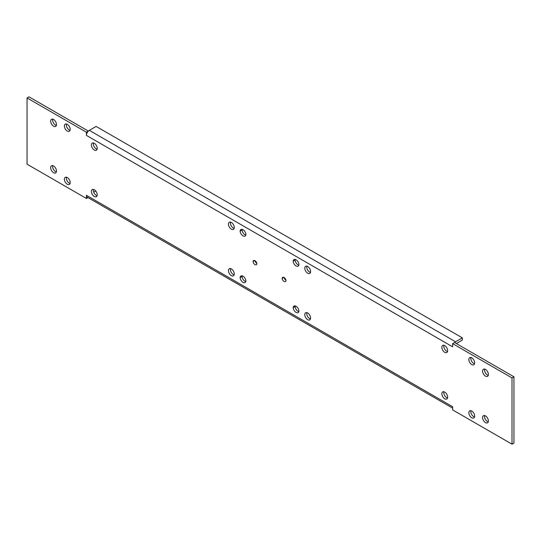 <?xml version="1.0" encoding="UTF-8"?>
<svg xmlns="http://www.w3.org/2000/svg" width="541" height="541" viewBox="0 0 541 541"><rect width="100%" height="100%" fill="white"/><g stroke="black" fill="none" stroke-linecap="round" stroke-linejoin="round"><path stroke-width="0.81" d="M86.425 135.385L452.634 346.815L452.634 343.65L512.009 377.929L512.009 444.181L513.95 443.059L513.95 376.807L454.575 342.527A4.118 2.374 -60 0 1 455.542 341.777L462.332 337.855L96.129 126.425L89.339 130.347A4.118 2.374 120 0 0 88.366 131.098L28.991 96.819L27.05 97.941L86.425 132.22L88.366 131.098A4.118 2.374 120 0 0 86.425 135.385L86.425 132.22M56.359 171.923A4.118 2.374 60 0 1 52.605 166.54A4.118 2.374 60 0 1 52.734 165.634M97.096 149.242A4.118 2.374 60 0 1 93.343 143.859A4.118 2.374 60 0 1 93.465 142.959M97.096 195.72A4.118 2.374 60 0 1 93.343 190.337A4.118 2.374 60 0 1 93.465 189.438M70.087 183.487A4.118 2.374 60 0 1 66.333 178.104A4.118 2.374 60 0 1 66.455 177.198M70.087 130.286A4.118 2.374 60 0 1 66.333 124.903A4.118 2.374 60 0 1 66.455 124.004M474.545 416.996A4.118 2.374 60 0 1 470.792 411.613A4.118 2.374 60 0 1 470.913 410.714M474.545 363.802A4.118 2.374 60 0 1 470.792 358.419A4.118 2.374 60 0 1 470.913 357.513M234.152 228.37A4.118 2.374 60 0 1 230.398 222.987A4.118 2.374 60 0 1 230.52 222.081M234.152 274.848A4.118 2.374 60 0 1 230.398 269.465A4.118 2.374 60 0 1 230.52 268.559M310.48 318.92A4.118 2.374 60 0 1 306.727 313.537A4.118 2.374 60 0 1 306.848 312.63M310.48 272.441A4.118 2.374 60 0 1 306.727 267.058A4.118 2.374 60 0 1 306.848 266.152M447.535 351.562A4.118 2.374 60 0 1 443.776 346.179A4.118 2.374 60 0 1 443.904 345.28M447.535 398.041A4.118 2.374 60 0 1 443.776 392.658A4.118 2.374 60 0 1 443.904 391.758M488.266 375.366A4.118 2.374 60 0 1 484.513 369.983A4.118 2.374 60 0 1 484.641 369.077M488.266 421.845A4.118 2.374 60 0 1 484.513 416.462A4.118 2.374 60 0 1 484.641 415.556M285.959 280.265A2.746 1.582 60 0 1 284.14 277.54M256.86 263.46A2.746 1.582 60 0 1 255.041 260.735M245.79 235.092A4.118 2.374 60 0 1 242.043 229.993A4.118 2.374 60 0 1 242.158 229.364M298.842 265.158A4.118 2.374 60 0 1 295.095 260.059A4.118 2.374 60 0 1 295.21 259.43M298.842 311.636A4.118 2.374 60 0 1 295.095 306.537A4.118 2.374 60 0 1 295.21 305.908M245.79 281.57A4.118 2.374 60 0 1 242.043 276.471A4.118 2.374 60 0 1 242.158 275.842M56.359 125.444A4.118 2.374 60 0 1 52.605 120.061A4.118 2.374 60 0 1 52.734 119.155M456.347 343.549L462.332 340.093L462.332 337.855M27.05 97.941L27.05 164.194L86.425 198.473L86.425 195.308A4.118 2.374 120 0 0 87.277 197.188L452.634 408.124M512.009 444.181L452.634 409.902L452.634 406.731L86.425 195.308M50.665 167.656A4.118 2.374 -120 0 0 52.463 171.801A4.118 2.374 -120 0 0 55.635 172.904A4.118 2.374 -120 0 0 56.487 171.017A4.118 2.374 -120 0 0 54.688 166.878A4.118 2.374 -120 0 0 51.517 165.776A4.118 2.374 -120 0 0 50.665 167.656M91.402 144.981A4.118 2.374 -120 0 0 93.201 149.12A4.118 2.374 -120 0 0 96.372 150.222A4.118 2.374 -120 0 0 97.224 148.342A4.118 2.374 -120 0 0 95.426 144.197A4.118 2.374 -120 0 0 92.254 143.095A4.118 2.374 -120 0 0 91.402 144.981M91.402 191.46A4.118 2.374 -120 0 0 93.201 195.599A4.118 2.374 -120 0 0 96.372 196.701A4.118 2.374 -120 0 0 97.224 194.821A4.118 2.374 -120 0 0 95.426 190.675A4.118 2.374 -120 0 0 92.254 189.573A4.118 2.374 -120 0 0 91.402 191.46M64.393 179.227A4.118 2.374 -120 0 0 66.191 183.365A4.118 2.374 -120 0 0 69.356 184.467A4.118 2.374 -120 0 0 70.208 182.581A4.118 2.374 -120 0 0 68.416 178.442A4.118 2.374 -120 0 0 65.245 177.34A4.118 2.374 -120 0 0 64.393 179.227M70.208 129.387A4.118 2.374 -120 0 0 68.416 125.242A4.118 2.374 -120 0 0 65.245 124.139A4.118 2.374 -120 0 0 64.393 126.026A4.118 2.374 -120 0 0 66.191 130.165A4.118 2.374 -120 0 0 69.356 131.267A4.118 2.374 -120 0 0 70.208 129.387M468.851 412.736A4.118 2.374 -120 0 0 470.643 416.874A4.118 2.374 -120 0 0 473.815 417.977A4.118 2.374 -120 0 0 474.667 416.097A4.118 2.374 -120 0 0 472.875 411.951A4.118 2.374 -120 0 0 469.703 410.849A4.118 2.374 -120 0 0 468.851 412.736M474.667 362.896A4.118 2.374 -120 0 0 472.875 358.757A4.118 2.374 -120 0 0 469.703 357.655A4.118 2.374 -120 0 0 468.851 359.535A4.118 2.374 -120 0 0 470.643 363.68A4.118 2.374 -120 0 0 473.815 364.783A4.118 2.374 -120 0 0 474.667 362.896M234.273 227.463A4.118 2.374 -120 0 0 232.481 223.325A4.118 2.374 -120 0 0 229.31 222.223A4.118 2.374 -120 0 0 228.458 224.109A4.118 2.374 -120 0 0 230.25 228.248A4.118 2.374 -120 0 0 233.421 229.35A4.118 2.374 -120 0 0 234.273 227.463M234.273 273.942A4.118 2.374 -120 0 0 232.481 269.803A4.118 2.374 -120 0 0 229.31 268.701A4.118 2.374 -120 0 0 228.458 270.588A4.118 2.374 -120 0 0 230.25 274.727A4.118 2.374 -120 0 0 233.421 275.829A4.118 2.374 -120 0 0 234.273 273.942M310.602 318.013A4.118 2.374 -120 0 0 308.81 313.875A4.118 2.374 -120 0 0 305.638 312.772A4.118 2.374 -120 0 0 304.786 314.652A4.118 2.374 -120 0 0 306.578 318.798A4.118 2.374 -120 0 0 309.75 319.9A4.118 2.374 -120 0 0 310.602 318.013M310.602 271.535A4.118 2.374 -120 0 0 308.81 267.396A4.118 2.374 -120 0 0 305.638 266.294A4.118 2.374 -120 0 0 304.786 268.174A4.118 2.374 -120 0 0 306.578 272.319A4.118 2.374 -120 0 0 309.75 273.421A4.118 2.374 -120 0 0 310.602 271.535M447.657 350.663A4.118 2.374 -120 0 0 445.858 346.517A4.118 2.374 -120 0 0 442.694 345.415A4.118 2.374 -120 0 0 441.841 347.302A4.118 2.374 -120 0 0 443.634 351.44A4.118 2.374 -120 0 0 446.805 352.543A4.118 2.374 -120 0 0 447.657 350.663M447.657 397.141A4.118 2.374 -120 0 0 445.858 393.003A4.118 2.374 -120 0 0 442.694 391.894A4.118 2.374 -120 0 0 441.841 393.78A4.118 2.374 -120 0 0 443.634 397.919A4.118 2.374 -120 0 0 446.805 399.021A4.118 2.374 -120 0 0 447.657 397.141M488.395 374.46A4.118 2.374 -120 0 0 486.596 370.321A4.118 2.374 -120 0 0 483.424 369.219A4.118 2.374 -120 0 0 482.572 371.099A4.118 2.374 -120 0 0 484.371 375.244A4.118 2.374 -120 0 0 487.542 376.347A4.118 2.374 -120 0 0 488.395 374.46M488.395 420.939A4.118 2.374 -120 0 0 486.596 416.8A4.118 2.374 -120 0 0 483.424 415.698A4.118 2.374 -120 0 0 482.572 417.578A4.118 2.374 -120 0 0 484.371 421.723A4.118 2.374 -120 0 0 487.542 422.825A4.118 2.374 -120 0 0 488.395 420.939M282.152 278.351A2.746 1.582 -120 0 0 283.45 280.935A2.746 1.582 -120 0 0 285.452 281.557A2.746 1.582 -120 0 0 286.006 280.569A2.746 1.582 -120 0 0 284.708 277.986A2.746 1.582 -120 0 0 282.706 277.364A2.746 1.582 -120 0 0 282.152 278.351L283.836 277.377M253.06 261.546A2.746 1.582 -120 0 0 254.351 264.136A2.746 1.582 -120 0 0 256.353 264.759A2.746 1.582 -120 0 0 256.907 263.771A2.746 1.582 -120 0 0 255.609 261.181A2.746 1.582 -120 0 0 253.607 260.566A2.746 1.582 -120 0 0 253.06 261.546L254.737 260.579M240.103 231.115A4.118 2.374 -120 0 0 242.003 235.085A4.118 2.374 -120 0 0 245.059 236.072A4.118 2.374 -120 0 0 245.905 234.463A4.118 2.374 -120 0 0 244.005 230.486A4.118 2.374 -120 0 0 240.948 229.506A4.118 2.374 -120 0 0 240.103 231.115L242.043 229.993M293.154 261.181A4.118 2.374 -120 0 0 295.055 265.151A4.118 2.374 -120 0 0 298.111 266.138A4.118 2.374 -120 0 0 298.957 264.529A4.118 2.374 -120 0 0 297.056 260.559A4.118 2.374 -120 0 0 294 259.572A4.118 2.374 -120 0 0 293.154 261.181L295.095 260.059M293.154 307.66A4.118 2.374 -120 0 0 295.055 311.63A4.118 2.374 -120 0 0 298.111 312.617A4.118 2.374 -120 0 0 298.957 311.007A4.118 2.374 -120 0 0 297.056 307.038A4.118 2.374 -120 0 0 294 306.05A4.118 2.374 -120 0 0 293.154 307.66L295.095 306.537M240.103 277.594A4.118 2.374 -120 0 0 242.003 281.563A4.118 2.374 -120 0 0 245.059 282.551A4.118 2.374 -120 0 0 245.905 280.941A4.118 2.374 -120 0 0 244.005 276.965A4.118 2.374 -120 0 0 240.948 275.984A4.118 2.374 -120 0 0 240.103 277.594L242.043 276.471M50.665 121.177A4.118 2.374 -120 0 0 52.463 125.323A4.118 2.374 -120 0 0 55.635 126.425A4.118 2.374 -120 0 0 56.487 124.538A4.118 2.374 -120 0 0 54.688 120.4A4.118 2.374 -120 0 0 51.517 119.297A4.118 2.374 -120 0 0 50.665 121.177M93.721 192.217L95.75 191.041M86.425 198.473L87.967 197.587M513.95 376.807L512.009 377.929M452.634 343.65L454.575 342.527M89.339 130.347L455.542 341.777"/></g></svg>

